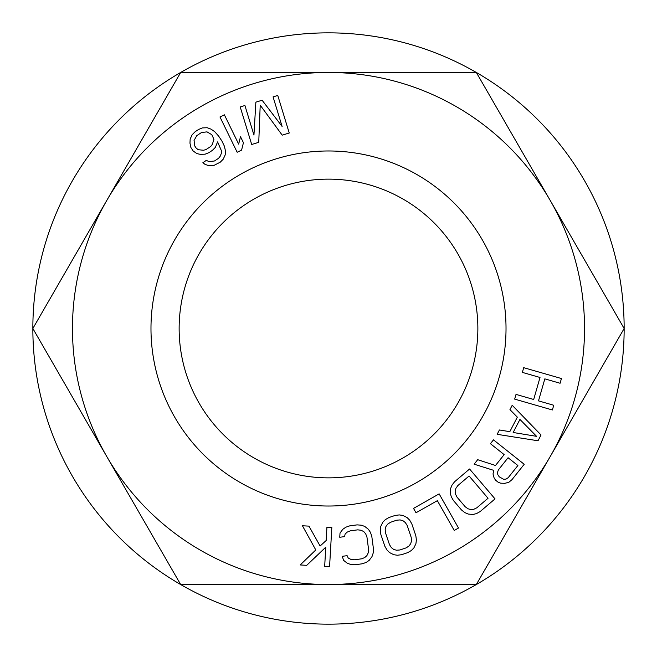<?xml version="1.0" encoding="UTF-8"?>
<svg xmlns="http://www.w3.org/2000/svg" width="657" height="657" viewBox="0 0 657 657"><rect width="100%" height="100%" fill="white"/><g stroke="black" fill="none" stroke-linecap="round" stroke-linejoin="round"><path stroke-width="0.99" d="M325.782 547.182L324.673 566.359L329.576 566.646L331.826 527.448L326.923 527.169L326.159 540.514L320.107 546.016L308.962 526.134L302.434 525.764L315.787 549.958L300.183 564.954L306.712 565.332L325.782 547.182M328.5 72.459A256.041 256.041 0 0 0 106.763 456.516A256.041 256.041 0 0 0 550.238 456.516A256.041 256.041 0 0 0 328.5 72.459L180.675 72.459L32.85 328.5L180.675 584.541L476.325 584.541L624.15 328.5L476.325 72.459L328.5 72.459M150.979 328.5A177.521 177.521 0 0 1 328.5 150.979A177.521 177.521 0 0 1 506.021 328.5A177.521 177.521 0 0 1 328.5 506.021A177.521 177.521 0 0 1 150.979 328.5M453.33 500.379L461.452 509.922L464.778 512.575L468.195 514.053L472.851 514.48L476.424 513.634L480.078 511.614L495.025 498.893L469.574 468.999L454.628 481.721L452.057 485.006L450.653 488.406L450.324 493.07L451.244 496.667L453.33 500.379M458.504 528.031L439.147 493.875L413.532 508.395L416.004 512.756L437.348 500.659L454.233 530.454L458.504 528.031M384.846 546.246L386.957 549.942L389.576 552.586L393.748 554.705L397.378 555.239L401.517 554.722L407.718 552.627L411.323 550.525L413.894 547.897L415.922 543.684L416.398 539.988L415.84 535.775L411.824 523.9L409.713 520.204L407.094 517.568L402.922 515.449L399.292 514.916L395.144 515.433L388.952 517.527L385.339 519.63L382.776 522.258L380.748 526.471L380.272 530.158L380.83 534.379L384.846 546.246M361.268 525.181L357.104 524.877L349.803 525.838L345.853 527.193L342.831 529.279L340.022 533.016L339.751 537.262L344.613 536.621L345.106 534.034L347.315 532.055L350.452 530.807L357.753 529.846L361.104 530.256L363.756 531.587L365.703 533.862L366.951 537.073L368.577 549.49L368.199 552.915L366.902 555.608L364.684 557.588L361.547 558.836L354.246 559.797L350.895 559.386L348.251 558.056L347.11 555.674L342.248 556.315L343.603 560.347L347.274 563.238L350.739 564.47L354.903 564.765L362.196 563.805L366.146 562.449L369.177 560.364L371.985 556.627L373.168 553.104L373.439 548.858L371.813 536.432L370.458 532.4L368.405 529.296L364.725 526.413L361.268 525.181M255.86 102.155L253.947 135.063L244.913 105.506L240.216 106.943L251.697 144.483L258.743 142.331L260.213 105.194L282.206 135.153L289.244 133.001L277.763 95.462L273.066 96.891L282.108 126.448L262.118 100.242L255.86 102.155M495.559 480.177L498.178 482.254L500.65 483.174L504.79 483.33L508.789 482.328L511.984 479.651L524.204 464.285L493.481 439.853L490.426 443.689L504.149 454.611L495.501 465.493L477.696 459.695L474.132 464.179L493.752 470.371L493.021 473.976L494.113 477.976L495.559 480.177M522.356 372.388L540.013 377.471L533.681 399.481L516.024 394.397L514.661 399.111L552.389 409.976L553.744 405.254L538.494 400.869L544.834 378.859L560.084 383.253L561.439 378.531L523.711 367.674L522.356 372.388M538.026 440.773L541.039 434.967L512.205 405.279L509.947 409.64L517.338 417.154L509.816 431.674L499.41 429.974L497.152 434.326L538.026 440.773M224.382 114.827L219.972 116.979L237.169 152.268L241.579 150.116L243.435 142.709L240.503 136.705L238.655 144.113L224.382 114.827M221.918 141.041L218.691 136.163L214.773 131.745L211.102 129.166L207.218 127.737L202.422 127.91L198.554 129.47L195.145 131.728L192.197 134.685L190.169 139.029L189.972 143.177L190.916 147.562L193.224 151.044L196.895 153.615L200.319 154.354L205.115 154.181L208.983 152.621L212.392 150.363L215.34 147.406L217.59 141.904L221.302 150.469L221.319 153.459L220.202 156.21L218.617 158.263L214.527 160.973L209.049 161.597L206.298 160.407L202.89 162.673L204.959 164.307L208.852 165.736L213.64 165.564L220.243 162.197L223.183 159.24L225.211 154.888L225.408 150.749L224.464 146.363L221.918 141.041M536.572 436.33L513.158 432.487L519.933 419.421L536.572 436.33M498.4 469.895L508.075 457.732L517.88 465.526L508.206 477.688L506.03 479.093L503.705 479.331L499.271 476.851L497.817 474.65L497.53 472.334L498.4 469.895M488.036 498.261L476.826 507.804L473.796 509.282L470.847 509.602L467.973 508.756L465.189 506.744L457.067 497.201L455.523 494.13L455.145 491.157L455.925 488.299L457.88 485.539L469.09 475.997L488.036 498.261M406.116 547.881L399.916 549.975L396.549 550.229L393.691 549.433L391.334 547.585L389.494 544.678L385.478 532.811L385.183 529.378L385.93 526.487L387.72 524.114L390.554 522.274L396.754 520.18L400.121 519.925L402.979 520.722L405.328 522.57L407.176 525.477L411.192 537.344L411.479 540.768L410.74 543.668L408.95 546.041L406.116 547.881M203.489 150.248L198.233 149.722L196.172 148.088L194.784 145.994L194.061 140.467L196.763 135.662L201.543 132.5L207.012 131.876L211.825 134.701L213.919 139.333L212.351 144.376L210.766 146.429L205.994 149.591L203.489 150.248M476.325 584.541A295.65 295.65 0 0 1 32.85 328.5A295.65 295.65 0 0 1 476.325 72.459A295.65 295.65 0 0 1 476.325 584.541M477.861 328.5A149.361 149.361 0 0 1 328.5 477.861A149.361 149.361 0 0 1 179.139 328.5A149.361 149.361 0 0 1 328.5 179.139A149.361 149.361 0 0 1 477.861 328.5"/></g></svg>
